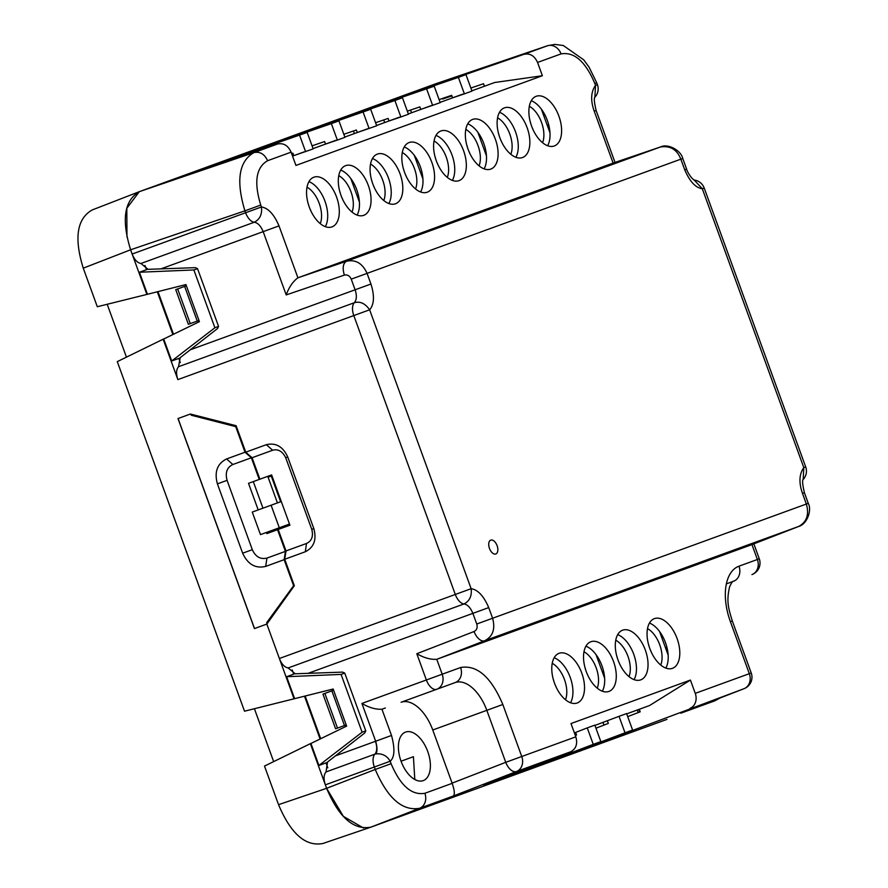 <?xml version="1.0" encoding="UTF-8"?>
<svg xmlns="http://www.w3.org/2000/svg" width="888" height="888" viewBox="0 0 888 888"><rect width="100%" height="100%" fill="white"/><g stroke="black" fill="none" stroke-linecap="round" stroke-linejoin="round"><path stroke-width="1.33" d="M363.481 827.993L343.379 816.372L326.618 788.311L310.367 743.667L264.502 766.089L278.543 804.672C290.842 833.843 305.627 846.775 322.877 843.489M254.412 708.746L273.659 761.615M327.805 767.843L325.996 762.881L318.925 765.456L310.922 743.467L346.631 726.118L333.133 689.021L244.522 711.199L117.283 361.627L163.159 339.205L177.866 379.609C175.957 373.859 176.179 369.563 178.521 366.711L180.209 357.664M107.204 304.284L126.44 357.154M97.303 306.737L83.261 268.165L130.614 249.783L146.864 294.428L97.303 306.737M83.261 268.165C73.926 237.995 76.934 218.581 92.274 209.923L139.627 191.553C124.276 200.211 121.279 219.614 130.614 249.783L132.157 254.035C134.399 259.673 137.329 262.826 140.948 263.481L148.063 269.33M435.642 83.805L139.627 191.553L435.642 83.805L547.674 45.688L435.642 83.805M278.543 804.672L326.618 788.311C338.927 817.482 353.702 830.424 370.962 827.128L666.977 719.391L370.962 827.128L322.566 843.6M310.922 743.467L310.367 743.667M320.091 739.016L304.517 696.203M294.072 698.889L266.844 624.064L254.434 628.582L177.989 418.548L190.398 414.03L236.119 425.718L245.743 452.181L252.081 457.731L259.895 479.198L259.241 479.442L251.359 457.775L245.021 452.236L235.709 426.629L191.242 415.229L190.842 414.141M180.308 362.604L178.788 358.419L171.717 360.983L163.714 339.005L163.159 339.205M163.714 339.005L199.423 321.656L185.925 284.56L146.864 294.428M172.883 334.554L157.298 291.741M126.962 236.952L126.818 208.28L139.316 191.664M446.453 97.724L446.242 97.158M147.419 294.228L139.416 272.239L146.487 269.675L144.966 265.479M442.402 98.468L442.613 99.034L451.859 95.882M326.096 763.158L364.735 733L365.767 730.868L362.115 732.2L318.925 765.456M362.115 732.2L341.081 674.414L286.624 676.712L294.627 698.69M293.595 673.848L342.579 672.116L344.744 673.093L341.081 674.414M267.11 623.687L266.711 622.599L268.309 622.022M292.174 669.941L293.695 674.136L286.624 676.712M254.523 628.549L178.077 418.514M192.829 414.652L191.242 415.229M178.888 358.697L217.527 328.538L218.559 326.407L214.907 327.739L171.717 360.983M214.907 327.739L193.873 269.952L139.416 272.239M193.873 269.952L197.525 268.631L195.371 267.654L146.387 269.386M410.545 110.057L411.533 112.776M354.39 133.577L353.446 130.991M365.767 730.868L344.744 673.093M294.106 585.048L266.711 622.599M293.451 585.292L284.138 559.684L285.425 551.37L277.533 529.703L278.188 529.47L286.003 550.937L284.715 559.262L305.306 551.759C313.975 547.385 316.816 539.671 313.819 528.604L287.734 456.965C282.928 446.564 275.791 442.479 266.333 444.688L245.743 452.181M245.021 452.236L226.573 458.952C217.238 463.647 214.186 471.961 217.405 483.86L242.646 553.202C247.83 564.402 255.511 568.808 265.679 566.4L284.138 559.684M236.363 426.395L235.709 426.629M218.559 326.407L197.525 268.631M384.659 122.555L383.705 119.947M271.595 531.868L271.173 530.713M262.97 508.18L253.302 481.607M603.962 725.085L603.019 722.477M637.295 710L638.228 712.565M251.359 457.775L232.867 464.502C226.984 467.332 225.053 472.616 227.073 480.353L252.314 549.683C255.555 556.798 260.439 559.606 266.944 558.086L285.425 551.37M258.186 509.923L248.518 483.338L259.241 479.442M277.533 529.703L266.811 533.61L266.389 532.456M638.883 709.423L639.793 711.954M447.541 97.347L446.298 97.147M173.493 334.254L157.964 291.575M326.018 771.95L374.88 754.167A12.299 6.582 70 0 0 374.348 767.01L375.247 769.463L326.618 788.311L325.352 784.837C323.454 779.087 323.665 774.791 326.018 771.95L327.539 762.037M320.701 738.716L305.172 696.048M295.271 673.792L288.156 667.943C284.549 667.288 281.618 664.135 279.376 658.496L266.844 624.064L294.35 585.725L284.715 559.262M575.335 735.442L576.567 734.964L575.646 732.434M595.948 728.193L608.324 723.398L607.403 720.878M627.716 716.638L640.193 711.799L639.282 709.279M484.448 86.236L483.527 83.716L470.851 88.034M407.337 111.155L419.891 106.882L420.812 109.402L440.215 102.653L434.221 86.192L377.478 105.494L400.355 97.169L458.397 77.389L464.391 93.862L452.569 97.835L451.659 95.316L439.094 99.6M343.823 134.277L356.377 129.992L357.298 132.523L376.69 125.774L370.696 109.302L313.964 128.605L394.883 100.511L400.877 116.972L389.055 120.957L388.134 118.437L375.58 122.711M291.608 153.546L292.851 153.113L293.773 155.633L313.175 148.895L307.181 132.423L250.438 151.726L331.357 123.621L337.351 140.093L325.53 144.078L324.62 141.558L312.054 145.832M190.321 349.772L355.111 289.788C356.976 295.449 356.721 299.756 354.323 302.73A12.299 6.582 70 0 0 353.801 315.573L455.3 594.461L279.376 658.496M464.391 93.862L471.972 91.098L465.978 74.625L409.246 93.928L523.865 54.346C529.925 53.025 534.487 55.722 537.551 62.449L542.39 75.735L295.937 165.434L291.098 152.159L267.61 160.706C256.055 167.388 253.768 182.184 260.739 205.073L261.438 206.982C262.293 214.274 259.895 219.358 254.257 222.244C257.798 222.777 260.772 225.907 263.181 231.646L286.202 294.927L344.333 275.114C347.397 274.436 349.694 275.779 351.237 279.143L355.111 289.788L370.951 284.027C374.658 295.848 374.225 304.44 369.63 309.801L177.866 379.609M139.627 191.553L253.913 152.603C238.85 161.339 235.853 180.752 244.91 210.845L130.614 249.783M275.657 144.644L275.413 143.989L186.291 175.08L277.411 144.056C283.461 142.724 288.034 145.432 291.098 152.159M275.413 143.989L218.681 163.292L307.181 132.423M337.351 140.093L344.933 137.34L338.939 120.868L331.357 123.621M338.939 120.868L282.206 140.171L370.696 109.302M400.877 116.972L408.447 114.219L402.453 97.747L394.883 100.511M402.453 97.747L345.721 117.05L368.598 108.725L434.221 86.192M465.978 74.625L458.397 77.389M744.299 688.577A12.299 6.76 -111.2 0 1 744.122 688.655A12.299 6.76 -111.2 0 1 744.044 688.688L602.919 741.558M594.938 725.418L619.025 716.327L625.019 732.8L632.589 730.047L579.564 750.626L603.107 742.057M625.019 732.8L570.573 753.346M574.403 732.889L587.257 727.894L593.251 744.366L600.832 741.602L547.807 762.182L570.74 753.834M593.251 744.366L516.05 773.748L569.075 753.157L568.831 752.502M507.048 776.456L569.075 753.157M507.226 776.956L483.683 785.525L570.551 751.825C576.046 748.95 577.811 743.944 575.835 736.829L570.995 723.542L690.42 680.075L695.249 693.362A12.299 10.279 -110 0 1 689.976 708.369M335.442 755.866L375.413 741.325A12.299 6.582 70 0 1 374.88 754.167L375.524 753.956C382.04 753.179 386.924 755.61 390.187 761.238L391.086 763.702L375.247 769.463C387.645 798.334 402.431 811.277 419.58 808.291L453.246 796.037C454.956 794.727 454.601 790.487 452.181 783.338A12.299 6.76 -111.2 0 1 452.103 783.138L432.767 729.992A36.896 20.28 70 0 0 401.087 702.264L455.144 682.583A36.896 20.28 -110 0 1 486.824 710.322L432.767 729.992M178.521 366.711L354.323 302.73C360.084 301.065 365.19 303.43 369.63 309.801L471.14 588.7C471.994 595.992 469.608 601.076 463.969 603.962C467.51 604.495 470.474 607.625 472.882 613.364L308.092 673.337M401.054 761.205A25.83 14.197 -110 0 1 405.716 732.023A25.83 14.197 -110 0 1 427.739 751.492A25.83 14.197 70 0 1 423.376 780.563A25.83 14.197 70 0 1 401.054 761.205L413.42 756.698L414.796 779.486M587.257 727.894L594.838 725.13L600.832 741.602M632.589 730.047L626.595 713.575L619.025 716.327M626.706 713.852L649.517 705.549L690.42 680.075M542.39 75.735L494.694 82.506L471.872 90.82M432.634 105.417L426.64 88.944M369.108 128.538L363.114 112.066M305.594 151.659L299.6 135.187M305.306 551.759L306.504 543.478C311.788 540.959 313.542 536.252 311.766 529.348L285.692 457.709C282.473 451.271 278.133 448.784 272.66 450.238L252.081 457.731M286.003 550.937L306.504 543.478M488.722 607.592L492.596 618.248L476.756 624.009L472.882 613.364L488.722 607.592C483.749 596.015 477.888 589.721 471.14 588.7L455.3 594.461A12.299 6.582 -110 0 0 463.969 603.962L288.156 667.943M537.551 62.449L561.05 53.902C574.192 51.604 585.447 61.461 594.827 83.483L596.725 82.784L597.424 84.693L595.515 85.381C590.886 91.864 590.442 100.455 594.205 111.155L613.097 163.081A12.299 6.938 71.2 0 0 613.064 163.092A12.299 6.938 71.2 0 0 612.998 163.126L298.024 277.766L346.486 261.25C355.6 259.252 362.471 263.292 367.077 273.382L351.237 279.143M298.013 277.766A12.299 6.582 71.2 0 0 297.913 277.8C292.94 281.463 289.044 287.168 286.202 294.927M186.358 285.781L184.649 286.402L197.258 321.068L198.979 320.446M184.649 286.402L175.746 289.643L188.367 324.309L197.258 321.068M140.948 263.481L254.257 222.244A12.299 6.582 -110 0 1 245.599 212.743L261.438 206.982C268.187 208.003 274.037 214.297 279.01 225.885L297.913 277.8M594.893 97.247L595.515 85.381L594.827 83.483L596.725 82.784L589.066 67.144L583.749 59.862L563.303 45.499L554.778 44.4L547.663 45.688M612.998 163.126L660.361 147.008C670.218 145.454 677.045 149.517 680.841 159.174L682.75 158.486L680.841 159.174L684.726 169.819C689.765 181.552 695.626 187.856 702.297 188.722L803.807 467.621C799.167 474.092 798.734 482.695 802.486 493.395L806.36 504.04C809.323 514.729 806.704 522.222 798.501 526.529L751.847 544.633A12.299 6.938 -111.2 0 0 751.925 544.61A12.299 6.938 -111.2 0 0 751.958 544.588L752.003 544.577M693.917 180.009A12.299 12.299 0 0 0 693.883 179.998L694.294 180.075C690.908 178.277 686.846 170.885 686.624 169.131L684.726 169.819M694.205 180.042L702.297 188.722L704.195 188.034A12.299 12.299 0 0 0 694.205 180.042M704.206 188.034L805.705 466.922L803.807 467.621L803.185 479.476M753.845 543.856L759.284 558.807L738.983 566.189A49.195 27.04 70 0 0 730.391 621.667L749.328 673.681L695.249 693.362M738.983 566.189A12.299 10.279 -110 0 1 733.532 581.263L726.384 583.871M375.524 753.956C377.422 752.303 377.467 748.062 375.668 741.236L361.916 703.44L460.595 667.521C477.023 664.635 491.108 676.967 502.83 704.495L521.756 756.509A12.299 10.279 70 0 1 516.483 771.517A12.299 6.76 -111.2 0 1 505.749 762.326L452.103 783.138M681.185 713.064L714.485 700.954L717.504 698.978M750.948 673.093L751.226 672.982A12.299 12.299 0 0 1 744.122 688.655L680.996 713.142M324.864 693.406L337.484 728.082L335.586 728.77L322.966 694.105L333.577 690.242M331.857 690.864L344.477 725.529L346.187 724.908M375.668 741.236L391.508 735.464L381.951 709.223A12.299 6.582 70 0 0 382.062 709.19L385.337 707.991M361.916 703.44C369.053 707.647 375.735 709.579 381.951 709.223M808.036 503.429L492.596 618.248C495.504 629.07 492.851 636.574 484.615 640.77L436.874 659.273A12.299 6.582 -111.2 0 1 436.774 659.307C430.613 659.706 423.953 657.841 416.805 653.723L426.362 679.975A12.299 6.582 70 0 0 436.741 689.288A12.299 10.279 70 0 0 442.191 674.214L436.774 659.318M337.484 728.082L344.477 725.529M325.352 784.837L390.187 761.238C394.649 757.386 395.093 748.795 391.508 735.464M585.925 646.198A26.44 14.53 -110 0 1 601.975 665.834A26.44 14.53 -110 0 1 602.308 691.197M554.168 657.753A26.44 14.53 -110 0 1 570.218 677.389A26.44 14.53 -110 0 1 570.54 702.752M617.682 634.643A26.44 14.53 -110 0 1 633.743 654.278A26.44 14.53 -110 0 1 634.065 679.642M649.45 623.076A26.44 14.53 -110 0 1 665.5 642.712A26.44 14.53 -110 0 1 665.822 668.076M436.874 659.273L751.847 544.633M586.247 671.561A26.44 14.53 70 0 0 608.946 691.43A26.44 14.53 70 0 0 613.564 661.615A26.44 14.53 70 0 0 590.864 641.747A26.44 14.53 70 0 0 586.247 671.561M554.489 683.116A26.44 14.53 70 0 0 577.189 702.996A26.44 14.53 70 0 0 581.807 673.182A26.44 14.53 70 0 0 559.107 653.302A26.44 14.53 70 0 0 554.489 683.116M645.321 650.06A26.44 14.53 70 0 0 622.621 630.18A26.44 14.53 70 0 0 618.015 659.995A26.44 14.53 70 0 0 640.714 679.875A26.44 14.53 70 0 0 645.321 650.06M677.078 638.494A26.44 14.53 70 0 0 654.378 618.625A26.44 14.53 70 0 0 649.772 648.44A26.44 14.53 70 0 0 672.471 668.32A26.44 14.53 70 0 0 677.078 638.494M308.946 181.652A26.44 14.53 -110 0 1 324.997 201.287A26.44 14.53 -110 0 1 325.319 226.651M340.703 170.096A26.44 14.53 -110 0 1 356.754 189.732A26.44 14.53 -110 0 1 357.087 215.096M499.5 112.299A26.44 14.53 -110 0 1 515.562 131.935A26.44 14.53 -110 0 1 515.884 157.298M531.257 100.733A26.44 14.53 -110 0 1 547.319 120.368A26.44 14.53 -110 0 1 547.641 145.732M435.986 135.42A26.44 14.53 -110 0 1 452.036 155.056A26.44 14.53 -110 0 1 452.358 180.419M467.743 123.854A26.44 14.53 -110 0 1 483.794 143.49A26.44 14.53 -110 0 1 484.127 168.853M404.218 146.975A26.44 14.53 -110 0 1 420.279 166.611A26.44 14.53 -110 0 1 420.601 191.975M372.461 158.53A26.44 14.53 -110 0 1 388.522 178.177A26.44 14.53 -110 0 1 388.844 203.53M304.14 151.87L292.529 156.088M335.897 140.304L313.064 148.618M367.654 128.749L344.833 137.052M399.411 117.183L376.59 125.497M431.18 105.628L408.347 113.93M462.937 94.073L440.104 102.375M372.794 183.894A26.44 14.53 70 0 0 395.493 203.774A26.44 14.53 70 0 0 400.1 173.959A26.44 14.53 70 0 0 377.4 154.079A26.44 14.53 70 0 0 372.794 183.894M404.551 172.339A26.44 14.53 70 0 0 427.25 192.208A26.44 14.53 70 0 0 431.857 162.393A26.44 14.53 70 0 0 409.157 142.524A26.44 14.53 70 0 0 404.551 172.339M468.065 149.217A26.44 14.53 70 0 0 490.764 169.097A26.44 14.53 70 0 0 495.382 139.272A26.44 14.53 70 0 0 472.682 119.403A26.44 14.53 70 0 0 468.065 149.217M436.308 160.772A26.44 14.53 70 0 0 459.007 180.653A26.44 14.53 70 0 0 463.625 150.838A26.44 14.53 70 0 0 440.925 130.958A26.44 14.53 70 0 0 436.308 160.772M531.59 126.096A26.44 14.53 70 0 0 554.29 145.976A26.44 14.53 70 0 0 558.896 116.162A26.44 14.53 70 0 0 536.197 96.281A26.44 14.53 70 0 0 531.59 126.096M499.833 137.662A26.44 14.53 70 0 0 522.533 157.531A26.44 14.53 70 0 0 527.139 127.717A26.44 14.53 70 0 0 504.44 107.848A26.44 14.53 70 0 0 499.833 137.662M341.025 195.46A26.44 14.53 70 0 0 363.725 215.329A26.44 14.53 70 0 0 368.342 185.514A26.44 14.53 70 0 0 345.643 165.645A26.44 14.53 70 0 0 341.025 195.46M309.268 207.015A26.44 14.53 70 0 0 331.968 226.895A26.44 14.53 70 0 0 336.585 197.081A26.44 14.53 70 0 0 313.886 177.2A26.44 14.53 70 0 0 309.268 207.015M259.895 479.198L271.617 474.936L289.91 525.208L278.188 529.47M489.477 548.429A7.382 4.051 70 0 0 495.815 553.979A7.382 4.051 70 0 0 497.091 545.654A7.382 4.051 70 0 0 490.764 540.115A7.382 4.051 70 0 0 489.477 548.429M177.656 288.944L190.265 323.609M733.532 581.263C732.733 580.985 731.412 582.85 729.592 586.868C726.029 602.12 728.848 609.212 732.3 620.978L751.226 672.982L749.328 673.681A12.299 10.279 -110 0 1 744.044 688.688L680.819 713.208M288.822 524.297L285.647 525.452M277.445 502.919L268.087 477.2L271.928 475.802L271.262 476.046L280.619 501.753M271.095 505.228L279.298 527.761L260.473 534.609L252.27 512.076L281.285 501.509M279.298 527.761L289.488 524.053M486.458 155.888L477.866 132.29L486.458 155.888M414.341 155.411L422.932 179.01L414.341 155.411M447.308 177.4A22.755 12.51 70 0 0 446.264 157.154A22.755 12.51 70 0 0 434.043 140.981M479.065 165.845A22.755 12.51 70 0 0 478.033 145.588A22.755 12.51 70 0 0 465.8 129.415M435.353 157.853L435.453 157.82A22.755 12.51 70 0 0 435.142 157.143M437.751 164.302A22.755 12.51 70 0 0 437.562 163.592L437.451 163.636M467.11 146.298L467.221 146.254A22.755 12.51 70 0 0 466.91 145.588M469.508 152.747A22.755 12.51 70 0 0 469.319 152.037L469.208 152.07M549.972 132.767L541.38 109.169M510.822 154.279A22.755 12.51 70 0 0 509.79 134.032A22.755 12.51 70 0 0 497.569 117.86M542.579 142.724A22.755 12.51 70 0 0 541.547 122.477A22.755 12.51 70 0 0 529.326 106.294M498.867 134.732L498.978 134.698A22.755 12.51 70 0 0 498.668 134.032M501.276 141.181A22.755 12.51 70 0 0 501.076 140.471L500.976 140.515M530.624 123.177L530.735 123.132A22.755 12.51 70 0 0 530.425 122.466M533.033 129.626A22.755 12.51 70 0 0 532.844 128.915L532.733 128.949M350.827 178.532L359.418 202.131L350.827 178.532M383.783 200.522A22.755 12.51 70 0 0 382.75 180.275A22.755 12.51 70 0 0 370.529 164.102M415.54 188.955A22.755 12.51 70 0 0 414.507 168.709A22.755 12.51 70 0 0 402.286 152.536M371.828 180.974L371.939 180.93A22.755 12.51 70 0 0 371.628 180.264M374.237 187.424A22.755 12.51 70 0 0 374.037 186.713L373.937 186.758M403.585 169.419L403.696 169.375A22.755 12.51 70 0 0 403.385 168.709M405.994 175.868A22.755 12.51 70 0 0 405.805 175.158L405.694 175.191M320.268 223.643A22.755 12.51 70 0 0 319.225 203.385A22.755 12.51 70 0 0 307.004 187.213M352.025 212.077A22.755 12.51 70 0 0 350.993 191.83A22.755 12.51 70 0 0 338.761 175.658M308.314 204.096L308.414 204.051A22.755 12.51 70 0 0 308.103 203.385M310.711 210.545A22.755 12.51 70 0 0 310.523 209.834L310.411 209.868M340.071 192.53L340.182 192.496A22.755 12.51 70 0 0 339.871 191.83M342.468 198.979A22.755 12.51 70 0 0 342.28 198.268L342.169 198.313M596.048 654.634L604.639 678.232L596.048 654.634M668.153 655.111L659.562 631.512M660.761 665.057A22.755 12.51 70 0 0 659.729 644.81A22.755 12.51 70 0 0 647.507 628.637M629.004 676.623A22.755 12.51 70 0 0 627.971 656.376A22.755 12.51 70 0 0 615.75 640.204M651.215 651.97A22.755 12.51 70 0 0 651.026 651.259L650.915 651.293M648.806 645.52L648.917 645.476A22.755 12.51 70 0 0 648.606 644.81M619.458 663.525A22.755 12.51 70 0 0 619.258 662.814L619.158 662.859M617.049 657.076L617.16 657.042A22.755 12.51 70 0 0 616.849 656.365M597.247 688.178A22.755 12.51 70 0 0 596.214 667.931A22.755 12.51 70 0 0 583.993 651.759M565.49 699.744A22.755 12.51 70 0 0 564.457 679.498A22.755 12.51 70 0 0 552.225 663.314M587.69 675.091A22.755 12.51 70 0 0 587.501 674.38L587.39 674.414M585.292 668.642L585.403 668.597A22.755 12.51 70 0 0 585.092 667.931M555.932 686.646A22.755 12.51 70 0 0 555.744 685.936L555.633 685.969M553.535 680.197L553.635 680.153A22.755 12.51 70 0 0 553.335 679.486M266.944 558.086L265.679 566.4M242.646 553.202L252.314 549.683M227.073 480.353L217.405 483.871M226.573 458.952L232.867 464.502M548.64 124.609L547.208 125.164M279.01 225.885L160.883 268.875M260.739 205.073L244.91 210.845L245.599 212.743L132.157 254.035M277.411 144.056L253.913 152.603C259.951 151.337 264.513 154.046 267.61 160.706M523.865 54.346L547.352 45.799A12.299 10.279 70 0 1 561.05 53.902M570.551 751.825L516.483 771.517L453.246 796.037M370.962 827.128L419.58 808.291A12.299 10.279 70 0 0 424.864 793.284L452.181 783.338M476.756 624.009C477.744 627.572 476.845 630.08 474.059 631.535L416.805 653.723M272.66 450.238L266.333 444.688M287.734 456.965L285.692 457.709M311.766 529.348L313.819 528.604M660.605 146.931A12.299 6.938 71.2 0 0 660.439 146.975A12.299 6.938 71.2 0 0 660.361 147.008L346.486 261.25C343.012 263.348 342.302 267.965 344.333 275.114M680.841 159.174L367.077 273.382L370.951 284.027M594.671 97.48L594.949 97.147C593.828 97.713 594.216 102.153 596.103 110.467L594.205 111.155M802.963 479.709L803.229 479.376C802.108 479.953 802.497 484.393 804.395 492.696L802.486 493.395M798.712 526.44L484.615 640.77A12.299 6.582 -111.2 0 1 474.059 631.535M751.958 544.588L757.386 559.496A12.299 10.279 -110 0 1 751.936 574.569A12.299 12.299 0 0 0 759.284 558.807M502.83 704.495L486.824 710.322L505.749 762.326L575.835 736.829M391.086 763.702C400.455 785.725 411.721 795.581 424.864 793.284M665.523 647.896L666.932 647.385M460.595 667.521A12.299 10.279 70 0 1 455.144 682.583M732.3 620.978L730.391 621.667M594.938 97.192A12.299 12.299 0 0 0 597.424 84.693M596.103 110.467L615.018 162.426M613.064 163.092L660.439 146.975C668.287 143.057 681.285 150.882 682.75 158.486L686.624 169.131M803.229 479.431A12.299 12.299 0 0 0 805.705 466.922M804.395 492.696L808.269 503.352C812.054 509.956 807.27 524.186 798.578 526.495M798.578 526.506L751.925 544.61M720.113 697.968L714.796 700.832"/></g></svg>
